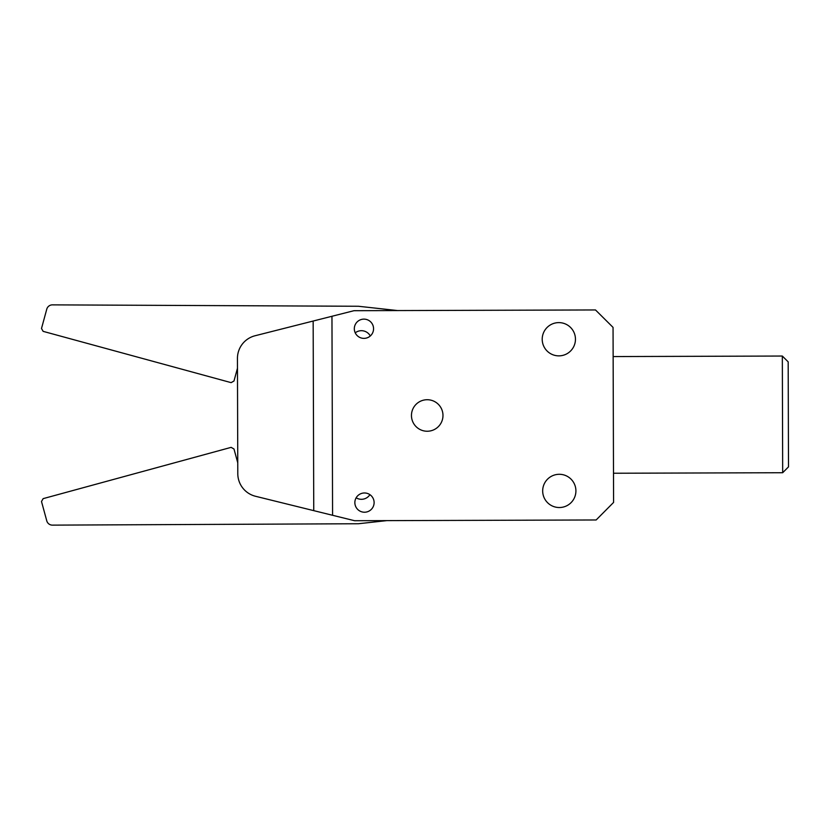 <?xml version="1.0" encoding="UTF-8"?>
<svg xmlns="http://www.w3.org/2000/svg" width="830" height="830" viewBox="0 0 830 830"><rect width="100%" height="100%" fill="white"/><g stroke="black" fill="none" stroke-linecap="round" stroke-linejoin="round"><path stroke-width="1.25" d="M354.317 328.784A9.628 9.628 0 0 1 368.728 320.401A9.628 9.628 0 0 1 368.779 337.073A9.628 9.628 0 0 1 354.317 328.784M354.856 502.638A9.628 9.628 0 0 1 364.453 492.979A9.628 9.628 0 0 1 374.112 502.575A9.628 9.628 0 0 1 364.515 512.224A9.628 9.628 0 0 1 354.856 502.638M542.675 490.966A16.631 16.631 0 0 1 567.564 476.493A16.631 16.631 0 0 1 567.658 505.283A16.631 16.631 0 0 1 542.675 490.966M542.208 339.283A16.631 16.631 0 0 1 567.098 324.81A16.631 16.631 0 0 1 567.191 353.611A16.631 16.631 0 0 1 542.208 339.283M411.462 415.529A15.749 15.749 0 0 1 435.055 401.813A15.749 15.749 0 0 1 435.138 429.1A15.749 15.749 0 0 1 411.462 415.529M332.581 515.285L354.618 520.721L596.148 519.974L613.588 502.42L613.048 327.394L595.494 309.953L353.974 310.7L255.049 335.756A23.333 23.333 0 0 0 237.442 358.446L237.795 473.691A23.333 23.333 0 0 0 255.536 496.278L332.581 515.285L331.959 316.272M397.622 310.565L358.384 306.26L52.425 304.869A5.831 5.831 0 0 0 46.771 309.175L41.5 328.493L43.139 331.357L231.124 382.64L233.987 381.001L237.463 368.24L237.764 462.818A20.999 20.999 0 0 1 237.671 462.507L233.987 448.999L231.124 447.36L43.139 498.643L41.5 501.507L46.771 520.825A5.831 5.831 0 0 0 52.425 525.131L358.384 523.74L386.853 520.618M782.327 356.039L788.178 361.859L788.5 466.865L782.68 472.727L782.327 356.039L613.142 356.568M369.921 494.659A10.095 10.095 0 0 1 356.132 497.803M370.305 335.984A10.095 10.095 0 0 0 355.219 332.83M313.75 510.637L313.159 321.034M782.68 472.727L613.505 473.245"/></g></svg>

